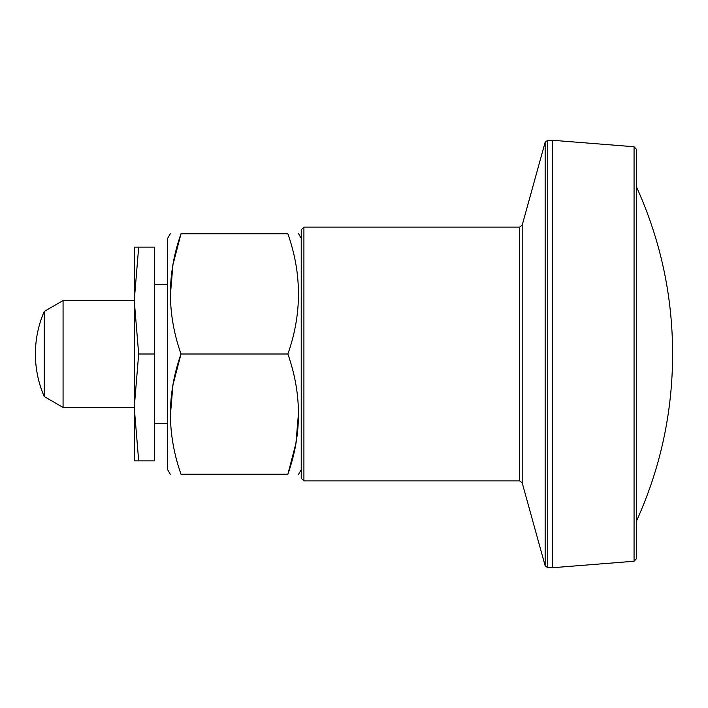 <?xml version="1.0" encoding="UTF-8"?>
<svg xmlns="http://www.w3.org/2000/svg" width="708" height="708" viewBox="0 0 708 708"><rect width="100%" height="100%" fill="white"/><g stroke="black" fill="none" stroke-linecap="round" stroke-linejoin="round"><path stroke-width="1.06" d="M301.236 354L301.236 478.236L303.909 480.909L303.909 227.091L301.236 229.764L301.236 354M154.291 354L154.291 460.864L138.679 460.864L134.254 407.436L138.679 354L134.254 300.564L138.679 247.136L154.291 247.136L154.291 354L138.679 354M138.679 460.864L134.254 460.864L134.254 300.564L63.074 300.564L63.074 407.436L44.241 396.56L44.241 311.44L63.074 300.564M35.4 354C35.435 368.788 38.382 382.975 44.241 396.56A106.864 106.864 0 0 1 44.241 311.44M134.254 300.573L134.254 297.891M134.254 410.109L134.254 407.427M134.254 300.564L134.254 247.136L138.679 247.136M170.265 233.773L167.646 238.313L167.646 469.687L170.265 474.227M170.283 296.139L172.964 264.588L181.009 233.773C166.902 273.748 166.902 313.821 181.009 354C166.902 393.975 166.902 434.048 181.009 474.227C166.902 474.227 166.902 474.227 181.009 474.227L287.873 474.227C301.98 434.252 301.98 394.179 287.873 354C301.98 314.025 301.98 273.952 287.873 233.773C301.98 233.773 301.98 233.773 287.873 233.773L181.009 233.773C166.902 233.773 166.902 233.773 181.009 233.773M170.283 416.366L172.964 384.816L181.009 354L287.873 354M287.873 474.227C301.98 474.227 301.98 474.227 287.873 474.227L295.917 443.412L298.599 411.861M298.599 291.634L298.493 299.9M636.527 558.585L636.527 149.415L634.067 146.751L634.067 561.249L636.527 558.585M636.527 520.982C660.431 468.174 672.45 412.791 672.6 354.823L672.6 354C672.565 295.749 660.546 240.092 636.527 187.018L636.527 354M634.067 146.751L552.373 140.264L552.373 567.736L547.726 567.736L547.726 140.264L545.151 142.219L545.151 565.78L547.726 567.736M522.194 482.865L522.194 225.135L519.619 227.091L519.619 480.909L522.194 482.865L545.151 565.78M134.254 407.436L63.074 407.436M167.646 284.536L154.291 284.536M167.646 423.464L154.291 423.464M301.236 238.313L298.617 233.773M301.236 469.687L298.617 474.227M672.6 354L672.6 354.823M634.067 561.249L552.373 567.736M552.373 140.264L547.726 140.264M522.194 225.135L545.151 142.219M519.619 227.091L303.909 227.091M519.619 480.909L303.909 480.909"/></g></svg>
